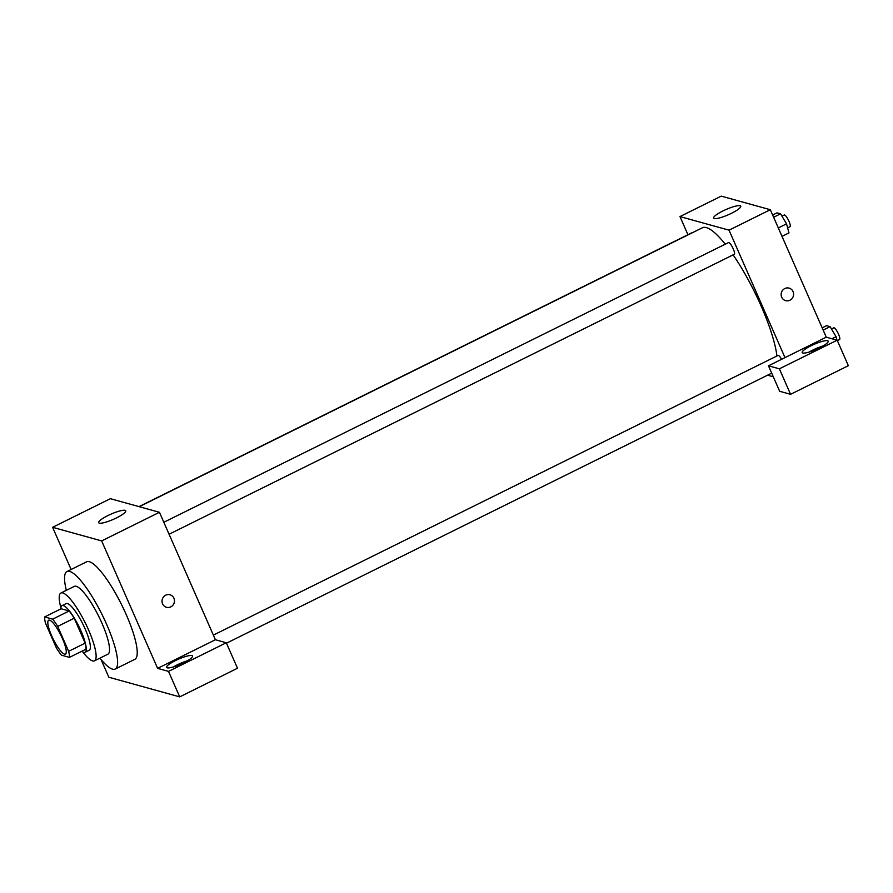 <?xml version="1.0" encoding="UTF-8"?>
<svg xmlns="http://www.w3.org/2000/svg" width="893" height="893" viewBox="0 0 893 893"><rect width="100%" height="100%" fill="white"/><g stroke="black" fill="none" stroke-linecap="round" stroke-linejoin="round"><path stroke-width="1.34" d="M62.488 638.674A18.92 4.298 63.7 0 1 65.435 654.111A18.92 4.298 63.7 0 1 53.189 639.064A18.92 4.298 63.7 0 1 48.646 620.2A18.92 4.298 63.7 0 1 62.488 638.674M52.642 619.15L44.65 616.929A25.406 5.771 63.7 0 0 45.431 622.99L56.382 647.927A25.406 5.771 63.7 0 0 61.438 655.172L69.431 657.382A25.406 5.771 63.7 0 0 68.649 651.321L57.699 626.395A25.406 5.771 63.7 0 0 52.642 619.15L69.163 610.968L61.159 608.758L44.65 616.929M68.649 651.321L85.159 643.15A25.406 5.771 63.7 0 1 85.94 649.211L69.431 657.382M85.159 643.15L74.208 618.213L57.699 626.395M69.163 610.968A25.406 5.771 63.7 0 1 74.208 618.213M81.821 651.254A26.009 5.916 -116.3 0 0 83.808 652.348A26.009 5.916 -116.3 0 0 85.092 652.292A26.009 5.916 -116.3 0 0 78.852 626.35A26.009 5.916 -116.3 0 0 62.008 605.666A26.009 5.916 -116.3 0 0 60.847 608.903M62.008 605.666L66.127 603.623A26.009 5.916 63.7 0 1 85.17 629.018A26.009 5.916 63.7 0 1 89.222 650.249L85.092 652.292M82.725 651.868A37.841 8.606 -116.3 0 0 92.593 660.92A37.841 8.606 -116.3 0 0 94.468 660.842A37.841 8.606 -116.3 0 0 85.382 623.113A37.841 8.606 -116.3 0 0 60.88 593.03A37.841 8.606 -116.3 0 0 60.903 607.809M94.468 660.842L107.886 654.201A37.841 8.606 -116.3 0 0 98.799 616.471A37.841 8.606 -116.3 0 0 74.298 586.388L60.88 593.03M99.927 658.141A54.395 12.368 -116.3 0 0 112.54 669.147A54.395 12.368 -116.3 0 0 115.23 669.036A54.395 12.368 -116.3 0 0 102.17 614.808A54.395 12.368 -116.3 0 0 66.953 571.553A54.395 12.368 -116.3 0 0 66.339 590.329M66.953 571.553L86.554 561.842A54.395 12.368 63.7 0 1 126.371 614.92A54.395 12.368 63.7 0 1 134.843 659.324L115.23 669.036M168.509 671.38L226.297 642.759L215.392 639.745L157.614 668.366L168.509 671.38L179.705 696.875L108.834 677.229L101.054 659.525M157.614 668.366L101.657 540.912L52.598 527.305L71.116 569.488M215.392 639.745L159.445 512.292L110.386 498.685L52.598 527.305M226.297 642.759L237.482 668.254L179.705 696.875M166.511 607.296A6.508 6.206 105.5 0 0 170.809 606.872A6.508 6.206 -74.5 0 1 162.269 599.37A6.508 6.206 -74.5 0 1 174.459 600.409A6.508 6.206 -74.5 0 1 170.809 606.872A6.508 6.206 105.5 0 0 169.983 594.76M159.445 512.292L101.657 540.912M107.953 515.551A14.779 2.869 156.3 0 1 125.746 510.796A14.779 2.869 156.3 0 1 113.366 519.358A14.779 2.869 156.3 0 1 98.677 522.673A14.779 2.869 156.3 0 1 107.953 515.551M167.192 667.83A14.188 2.757 156.3 0 1 166.578 667.395A14.188 2.757 156.3 0 1 178.466 659.168A14.188 2.757 156.3 0 1 192.564 655.987A14.188 2.757 156.3 0 1 182.183 663.532A14.188 2.757 156.3 0 1 167.192 667.83M187.519 660.742A14.188 2.757 -23.7 0 0 173.488 666.904M733.12 254.873A80.403 18.284 63.7 0 1 761.238 306.266A80.403 18.284 63.7 0 1 776.943 355.972M139.275 506.699L702.378 227.782A80.403 18.284 63.7 0 1 725.261 244.202M169.078 534.237L734.303 254.282A6.53 1.485 -116.3 0 0 732.729 247.774A6.53 1.485 -116.3 0 0 728.509 242.583L163.832 522.271M213.36 635.113L778.037 355.425A6.53 1.485 63.7 0 1 781.576 359.31M138.984 506.621L692.309 232.56A6.53 1.485 63.7 0 1 692.722 232.571M773.293 376.768L767.567 375.183M784.98 357.624L768.471 365.795L779.377 368.82L837.165 340.2L826.259 337.174L784.98 357.624L729.034 230.171L679.975 216.575L687.934 234.725M779.377 368.82L790.562 394.315L848.35 365.695L837.165 340.2M790.562 394.315L779.667 391.29L768.471 365.795M823.145 345.915A14.188 2.757 -23.7 0 0 809.114 352.065M802.818 353.003A14.188 2.757 156.3 0 1 802.204 352.568A14.188 2.757 156.3 0 1 814.092 344.341A14.188 2.757 156.3 0 1 828.191 341.159A14.188 2.757 156.3 0 1 817.821 348.705A14.188 2.757 156.3 0 1 802.818 353.003M826.259 337.174L770.313 209.721L721.243 196.125L679.975 216.575M722.939 210.949A14.779 2.869 156.3 0 1 740.732 206.183A14.779 2.869 156.3 0 1 728.353 214.755A14.779 2.869 156.3 0 1 713.674 218.071A14.779 2.869 156.3 0 1 722.939 210.949M770.313 209.721L729.034 230.171M785.628 300.64A6.508 6.206 105.5 0 0 789.937 300.215A6.508 6.206 -74.5 0 1 781.386 292.714A6.508 6.206 -74.5 0 1 793.576 293.764A6.508 6.206 -74.5 0 1 789.937 300.215A6.508 6.206 105.5 0 0 789.099 288.104M782.011 236.377L788.965 232.928L786.543 223.864L780.571 213.818L777.033 212.835L772.635 215.012M786.543 223.864L778.305 227.938M780.571 213.818L773.617 217.256M781.944 216.117L784.233 214.99A6.53 1.485 63.7 0 1 789.01 221.364A6.53 1.485 63.7 0 1 790.026 226.688L787.615 227.882M836.998 340.155L836.071 336.706L830.099 326.659L826.561 325.677L822.163 327.854M836.071 336.706L831.941 338.748M830.099 326.659L823.145 330.097M831.472 328.959L833.761 327.831A6.53 1.485 63.7 0 1 838.538 334.194A6.53 1.485 63.7 0 1 839.554 339.53L837.344 340.624M771.697 373.14L226.487 643.183"/></g></svg>
